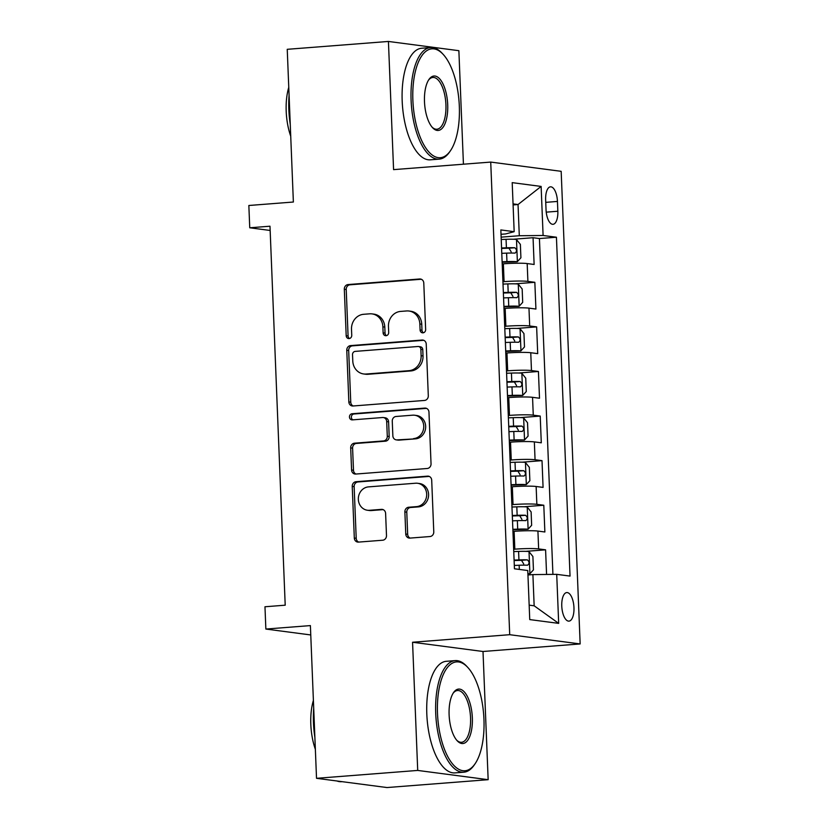 <?xml version="1.0" encoding="UTF-8"?>
<svg xmlns="http://www.w3.org/2000/svg" width="829" height="829" viewBox="0 0 829 829"><rect width="100%" height="100%" fill="white"/><g stroke="black" fill="none" stroke-linecap="round" stroke-linejoin="round"><path stroke-width="1.24" d="M422.987 332.833A3.078 2.777 -82.5 0 0 425.65 329.559L423.785 283.052A4.394 3.969 -82.5 0 0 419.629 278.99L348.118 284.554A4.394 3.969 -82.5 0 0 344.315 289.238L346.19 335.735A3.078 2.777 -82.5 0 0 349.092 338.584A3.078 2.777 -82.5 0 0 351.745 335.299L351.506 329.289A14.062 12.704 -82.5 0 1 363.662 314.295L369.62 313.828A14.062 12.704 -82.5 0 1 372.014 313.89A14.062 12.704 -82.5 0 1 382.894 326.844L383.133 332.864A3.078 2.777 -82.5 0 0 386.045 335.704A3.078 2.777 -82.5 0 0 388.697 332.429L388.459 326.408A14.062 12.704 -82.5 0 1 400.604 311.414L406.562 310.958A14.062 12.704 -82.5 0 1 408.956 311.02A14.062 12.704 -82.5 0 1 419.847 323.973L420.085 329.983A3.078 2.777 -82.5 0 0 422.987 332.833M573.958 607.647A14.321 6.031 85.6 0 0 566.756 592.569A14.321 6.031 85.6 0 0 561.772 606.051A14.321 6.031 85.6 0 0 568.974 621.128A14.321 6.031 85.6 0 0 573.958 607.647M405.764 534.031A4.394 3.969 -82.5 0 0 409.909 538.104L429.971 536.539A4.394 3.969 -82.5 0 0 433.774 531.855L431.702 480.209A4.394 3.969 -82.5 0 0 427.546 476.147L356.035 481.711A4.394 3.969 -82.5 0 0 352.232 486.395L354.315 538.031A4.394 3.969 -82.5 0 0 358.46 542.104L382.697 540.218A4.394 3.969 -82.5 0 0 386.49 535.534L385.609 513.431A4.394 3.969 -82.5 0 0 381.454 509.369L369.433 510.301A11.751 10.622 -82.5 0 1 367.434 510.249A11.751 10.622 -82.5 0 1 358.346 498.312A11.751 10.622 -82.5 0 1 368.501 486.882L415.578 483.224A11.751 10.622 -82.5 0 1 417.578 483.276A11.751 10.622 -82.5 0 1 426.676 495.214A11.751 10.622 -82.5 0 1 416.521 506.633L408.676 507.244A4.394 3.969 -82.5 0 0 404.873 511.928L405.764 534.031L407.671 534.28A4.394 3.969 -82.5 0 0 410.148 538.083M463.432 164.204L458.872 50.693L388.428 41.45L287.238 49.315L293.373 202.027L248.845 205.488L249.747 227.788L269.985 226.213L285.207 605.191L264.969 606.766L265.86 629.056L310.761 634.952M417.712 770.431L488.157 779.685L483.006 651.49L412.562 642.247L417.712 770.431L316.523 778.307L310.388 625.594L265.86 629.056M412.562 642.247L509.711 634.693L490.727 162.08L561.171 171.323L580.155 643.936L509.711 634.693M388.428 41.45L393.578 169.634L490.727 162.08M424.51 400.438A4.394 3.969 -82.5 0 0 428.303 395.744L426.23 344.108A4.394 3.969 -82.5 0 0 422.085 340.035L350.563 345.6A4.394 3.969 -82.5 0 0 346.771 350.284L348.843 401.93A4.394 3.969 -82.5 0 0 352.988 405.992L424.51 400.438M428.966 412.158L431.039 463.805A4.394 3.969 -82.5 0 1 427.246 468.489L355.724 474.053A4.394 3.969 -82.5 0 1 351.579 469.981L350.688 447.878A4.394 3.969 -82.5 0 1 354.491 443.194L383.495 440.935A4.394 3.969 -82.5 0 0 387.288 436.251L386.697 421.598A4.394 3.969 -82.5 0 0 382.552 417.526L352.356 419.878A3.078 2.777 -82.5 0 1 349.455 416.738A3.078 2.777 -82.5 0 1 352.107 413.744L424.821 408.096A4.394 3.969 -82.5 0 1 428.966 412.158M488.157 779.685L386.967 787.55L316.523 778.307M546.58 574.445L545.586 549.824L525.876 551.347M513.659 549.254L514.83 549.171A17.906 1.44 -2.3 0 1 538.643 548.912L537.917 531.068L544.871 531.99L543.793 505.234L524.083 506.768M511.876 504.674L513.037 504.581A17.906 1.44 -2.3 0 1 536.85 504.322L536.135 486.488L543.078 487.4L542.011 460.644L522.301 462.178M510.084 460.085L511.255 459.991A17.906 1.44 -2.3 0 1 535.057 459.732L534.342 441.898L541.285 442.81L540.218 416.065L520.508 417.598M508.291 415.495L509.462 415.412A17.906 1.44 -2.3 0 1 533.265 415.153L532.55 397.319L539.503 398.231L538.425 371.475L518.716 373.009M506.498 370.915L507.669 370.822A17.906 1.44 -2.3 0 1 531.472 370.563L530.757 352.729L537.71 353.641L536.632 326.885L516.923 328.419M504.706 326.325L505.877 326.232A17.906 1.44 -2.3 0 1 529.69 325.973L528.964 308.139L535.917 309.051L534.84 282.306L527.897 281.394A17.906 1.44 177.7 0 0 504.084 281.653L502.923 281.736M515.13 283.839L534.84 282.306M537.917 531.068A17.906 1.44 177.7 0 0 514.115 531.337L512.944 531.42M536.135 486.488A17.906 1.44 177.7 0 0 512.322 486.747L511.151 486.841M534.342 441.898A17.906 1.44 177.7 0 0 510.529 442.158L509.369 442.251M532.55 397.319A17.906 1.44 177.7 0 0 508.747 397.578L507.576 397.661M530.757 352.729A17.906 1.44 177.7 0 0 506.954 352.988L505.783 353.081M528.964 308.139A17.906 1.44 177.7 0 0 505.162 308.398L503.991 308.492M545.648 199.893L546.042 209.696A13.875 5.844 85.6 0 0 553.026 224.307A13.875 5.844 85.6 0 0 557.844 211.25L557.451 201.437A13.875 5.844 85.6 0 0 550.477 186.826A13.875 5.844 85.6 0 0 545.648 199.893M529.161 605.149L534.156 605.802L532.902 574.601L556.715 574.342L570.041 576.082L556.435 237.229L543.099 235.477L519.296 235.737L501.13 237.156M556.715 574.342L558.684 623.377L529.741 619.584L527.772 570.539L514.446 568.787L500.84 229.934L514.167 231.685L512.198 182.639L541.13 186.432L543.099 235.477M552.922 574.383L539.43 238.555L533.057 237.716L534.125 264.472L527.182 263.56A17.906 1.44 177.7 0 0 503.369 263.819L502.198 263.902M529.69 325.973L536.632 326.885M531.472 370.563L538.425 371.475M533.265 415.153L540.218 416.065M535.057 459.732L542.011 460.644M536.85 504.322L543.793 505.234M538.643 548.912L545.586 549.824M532.902 574.601L527.949 574.984M519.296 235.737L518.042 204.535L513.047 203.872M513.089 204.918L518.042 204.535L541.13 186.432M501.017 234.296L505.586 233.944L514.167 231.685M483.006 651.49L580.155 643.936M249.747 227.788L270.15 230.462M513.348 239.249L533.057 237.716M539.43 238.555L556.435 237.229M558.684 623.377L534.156 605.802M423.443 332.761A3.078 2.777 -82.5 0 1 421.992 330.232L421.743 324.222A14.062 12.704 -82.5 0 0 410.863 311.269L408.956 311.02M372.014 313.89L373.91 314.139A14.062 12.704 -82.5 0 1 384.801 327.092L385.039 333.113A3.078 2.777 -82.5 0 0 386.49 335.631M421.298 279.259L350.014 284.803A4.394 3.969 -82.5 0 0 346.221 289.487L348.087 335.983A3.078 2.777 -82.5 0 0 349.548 338.501M423.754 340.304L352.47 345.848A4.394 3.969 -82.5 0 0 348.677 350.532L350.75 402.179A4.394 3.969 -82.5 0 0 353.227 405.982M420.863 349.351A3.078 2.777 -82.5 0 0 417.961 346.501L355.185 351.392A3.078 2.777 -82.5 0 0 352.522 354.667L352.781 361.009A14.062 12.704 -82.5 0 0 363.662 373.962A14.062 12.704 -82.5 0 0 366.055 374.034L408.966 370.687A14.062 12.704 -82.5 0 0 421.122 355.703L420.863 349.351L422.769 349.6A3.078 2.777 -82.5 0 0 420.386 346.771L418.479 346.522M363.662 373.962L365.568 374.221A14.062 12.704 -82.5 0 0 367.962 374.283L366.055 374.034M422.769 349.6L423.018 355.952A14.062 12.704 -82.5 0 1 410.873 370.946L367.962 374.283M383.299 417.547L385.205 417.795A4.394 3.969 -82.5 0 1 388.604 421.847L389.195 436.5A4.394 3.969 -82.5 0 1 385.392 441.194L356.387 443.442A4.394 3.969 -82.5 0 0 352.594 448.126L353.486 470.23A4.394 3.969 -82.5 0 0 355.962 474.033M426.489 408.365L354.014 413.992A3.078 2.777 -82.5 0 0 352.874 419.837M413.588 438.603A11.751 10.622 -82.5 0 0 423.743 427.173A11.751 10.622 -82.5 0 0 414.645 415.236A11.751 10.622 -82.5 0 0 412.645 415.184L396.055 416.479A4.394 3.969 -82.5 0 0 392.262 421.163L392.853 435.826A4.394 3.969 -82.5 0 0 396.998 439.888L415.495 438.852A11.751 10.622 -82.5 0 0 425.65 427.422A11.751 10.622 -82.5 0 0 416.552 415.484L414.645 415.236M396.252 439.867L398.158 440.116A4.394 3.969 -82.5 0 0 398.904 440.137L396.998 439.888M415.495 438.852L398.904 440.137M417.578 483.276L419.484 483.525A11.751 10.622 -82.5 0 1 428.583 495.462A11.751 10.622 -82.5 0 1 418.427 506.892L410.573 507.493A4.394 3.969 -82.5 0 0 406.78 512.187L407.671 534.28M367.434 510.249L369.34 510.498A11.751 10.622 -82.5 0 0 371.34 510.55L369.433 510.301M383.122 509.628L371.34 510.55M429.215 476.416L357.941 481.96A4.394 3.969 -82.5 0 0 354.138 486.644L356.211 538.28A4.394 3.969 -82.5 0 0 358.698 542.083M502.136 262.265L517.275 261.736L520.913 257.767L520.374 244.4L516.384 239.436A11.865 0.953 177.7 0 0 506.063 239.322L501.224 239.498M517.275 261.736A11.865 0.953 177.7 0 0 506.954 261.612L502.115 261.798M501.773 253.322L506.612 253.135A11.865 0.953 -2.3 0 1 515.006 253.114C517.068 251.467 516.995 249.684 514.799 247.757A11.865 0.953 177.7 0 0 506.405 247.788L501.566 247.975M501.576 248.441L508.975 248.213L511.172 251.829M459.328 106.299A54.621 23.015 85.6 0 0 443.007 54.196A54.621 23.015 85.6 0 0 412.873 100.195A54.621 23.015 85.6 0 0 426.894 149.541A54.621 23.015 85.6 0 0 450.51 150.64A54.621 23.015 85.6 0 0 459.328 106.299M450.51 150.64L449.65 151.894A55.957 23.575 -94.4 0 1 439.225 159.137A55.957 23.575 -94.4 0 1 411.091 100.216A55.957 23.575 -94.4 0 1 430.552 47.554A55.957 23.575 -94.4 0 1 441.971 53.087L443.007 54.196M447.712 104.775A27.305 11.502 -94.4 0 1 432.645 127.77A27.305 11.502 -94.4 0 1 424.489 101.729A27.305 11.502 -94.4 0 1 428.894 79.553A27.305 11.502 -94.4 0 1 440.707 80.102A27.305 11.502 -94.4 0 1 447.712 104.775M432.127 127.179A25.968 10.943 85.6 0 0 436.904 129.231A25.968 10.943 85.6 0 0 445.929 104.796A25.968 10.943 85.6 0 0 432.873 77.46A25.968 10.943 85.6 0 0 428.469 80.216M290.254 124.36A55.957 23.575 -94.4 0 1 288.844 109.729A55.957 23.575 -94.4 0 1 289.083 95.314M290.73 136.236A40.289 16.974 -94.4 0 1 286.202 111.324A40.289 16.974 -94.4 0 1 288.772 87.346M439.225 159.137L430.324 159.821A55.957 23.575 -94.4 0 1 402.179 100.91A55.957 23.575 -94.4 0 1 421.64 48.248L430.552 47.554M483.949 719.354A54.621 23.015 85.6 0 0 467.629 667.262A54.621 23.015 85.6 0 0 437.494 713.261A54.621 23.015 85.6 0 0 451.515 762.597A54.621 23.015 85.6 0 0 475.131 763.696A54.621 23.015 85.6 0 0 483.949 719.354M475.131 763.696L474.271 764.96A55.957 23.575 -94.4 0 1 463.846 772.193A55.957 23.575 -94.4 0 1 435.712 713.282A55.957 23.575 -94.4 0 1 455.173 660.609A55.957 23.575 -94.4 0 1 466.592 666.153L467.629 667.262M472.343 717.831A27.305 11.502 -94.4 0 1 457.266 740.836A27.305 11.502 -94.4 0 1 449.111 714.785A27.305 11.502 -94.4 0 1 453.525 692.609A27.305 11.502 -94.4 0 1 465.328 693.158A27.305 11.502 -94.4 0 1 472.343 717.831M456.748 740.245A25.968 10.943 85.6 0 0 461.525 742.287A25.968 10.943 85.6 0 0 470.551 717.852A25.968 10.943 85.6 0 0 457.494 690.516A25.968 10.943 85.6 0 0 453.09 693.282M314.875 737.416A55.957 23.575 -94.4 0 1 313.466 722.784A55.957 23.575 -94.4 0 1 313.714 708.37M315.352 749.302A40.289 16.974 -94.4 0 1 310.823 724.38A40.289 16.974 -94.4 0 1 313.393 700.401M463.846 772.193L454.945 772.887A55.957 23.575 -94.4 0 1 426.811 713.976A55.957 23.575 -94.4 0 1 446.271 661.304L455.173 660.609M342.097 781.664L341.61 781.695A55.957 23.575 -94.4 0 1 336.937 780.98M503.928 306.844L519.068 306.315L522.695 302.357L522.166 288.979L518.177 284.026A11.865 0.953 177.7 0 0 507.856 283.901L503.016 284.088M519.068 306.315A11.865 0.953 177.7 0 0 508.747 306.202L503.908 306.378M503.566 297.912L508.405 297.725A11.865 0.953 -2.3 0 1 516.799 297.694C518.861 296.057 518.788 294.274 516.591 292.347A11.865 0.953 177.7 0 0 508.198 292.378L503.348 292.554M503.369 293.031L510.757 292.803L512.964 296.409M505.721 351.434L520.861 350.905L524.488 346.947L523.949 333.569L519.959 328.605A11.865 0.953 177.7 0 0 509.648 328.491L504.799 328.678M520.861 350.905A11.865 0.953 177.7 0 0 510.54 350.781L505.7 350.968M505.358 342.491L510.198 342.315A11.865 0.953 -2.3 0 1 518.591 342.284C520.653 340.646 520.581 338.864 518.374 336.937A11.865 0.953 177.7 0 0 509.98 336.957L505.141 337.144M505.162 337.61L512.55 337.382L514.757 340.999M507.503 396.024L522.653 395.485L526.28 391.526L525.741 378.159L521.752 373.195A11.865 0.953 177.7 0 0 511.431 373.081L506.592 373.257M522.653 395.485A11.865 0.953 177.7 0 0 512.332 395.371L507.493 395.557M507.151 387.081L511.99 386.894A11.865 0.953 -2.3 0 1 520.384 386.874C522.446 385.226 522.374 383.444 520.166 381.516A11.865 0.953 177.7 0 0 511.773 381.547L506.933 381.734M506.954 382.2L514.343 381.972L516.55 385.589M509.296 440.603L524.436 440.075L528.073 436.116L527.534 422.738L523.545 417.785A11.865 0.953 177.7 0 0 513.224 417.661L508.384 417.847M524.436 440.075A11.865 0.953 177.7 0 0 514.125 439.961L509.275 440.137M508.944 431.671L513.783 431.484A11.865 0.953 -2.3 0 1 522.177 431.453C524.229 429.816 524.156 428.033 521.959 426.106A11.865 0.953 177.7 0 0 513.565 426.137L508.726 426.313M508.747 426.79L516.135 426.562L518.332 430.168M511.089 485.193L526.228 484.664L529.866 480.706L529.327 467.328L525.337 462.364A11.865 0.953 177.7 0 0 515.016 462.25L510.177 462.437M526.228 484.664A11.865 0.953 177.7 0 0 515.907 484.54L511.068 484.727M510.726 476.25L515.576 476.074A11.865 0.953 -2.3 0 1 523.969 476.043C526.021 474.406 525.949 472.623 523.752 470.696A11.865 0.953 177.7 0 0 515.358 470.717L510.519 470.903M510.529 471.369L517.928 471.141L520.125 474.758M512.882 529.783L528.021 529.244L531.648 525.285L531.12 511.918L527.13 506.954A11.865 0.953 177.7 0 0 516.809 506.84L511.97 507.016M528.021 529.244A11.865 0.953 177.7 0 0 517.7 529.13L512.861 529.316M512.519 520.84L517.358 520.653A11.865 0.953 -2.3 0 1 525.752 520.633C527.814 518.985 527.741 517.203 525.545 515.275A11.865 0.953 177.7 0 0 517.151 515.306L512.301 515.493M512.322 515.959L519.721 515.731L521.918 519.348M527.918 573.979L529.814 573.834L533.441 569.875L532.902 556.497L528.912 551.544A11.865 0.953 177.7 0 0 518.602 551.42L513.752 551.606M529.814 573.834A11.865 0.953 177.7 0 0 527.897 573.689M514.312 565.43L519.151 565.243A11.865 0.953 -2.3 0 1 527.545 565.212C529.607 563.575 529.534 561.793 527.327 559.865A11.865 0.953 177.7 0 0 518.933 559.896L514.094 560.072M514.115 560.539L521.503 560.321L523.71 563.927M514.83 549.171L514.115 531.337M513.037 504.581L512.322 486.747M511.255 459.991L510.529 442.158M509.462 415.412L508.747 397.578M507.669 370.822L506.954 352.988M505.877 326.232L505.162 308.398M504.084 281.653L503.369 263.819M527.897 281.394L527.182 263.56M545.751 202.349L557.451 201.437M546.238 212.151L557.844 211.25M421.743 324.222L419.847 323.973M385.039 333.113L383.133 332.864M384.801 327.092L382.894 326.844M348.087 335.983L346.19 335.735M346.221 289.487L344.315 289.238M350.014 284.803L348.118 284.554M421.111 279.186L419.629 278.99M421.992 330.232L420.085 329.983M350.75 402.179L348.843 401.93M348.677 350.532L346.771 350.284M352.47 345.848L350.563 345.6M423.557 340.232L422.085 340.035M410.873 370.946L408.966 370.687M423.018 355.952L421.122 355.703M353.486 470.23L351.579 469.981M352.594 448.126L350.688 447.878M356.387 443.442L354.491 443.194M385.392 441.194L383.495 440.935M389.195 436.5L387.288 436.251M388.604 421.847L386.697 421.598M354.014 413.992L352.107 413.744M426.293 408.282L424.821 408.096M406.78 512.187L404.873 511.928M410.573 507.493L408.676 507.244M418.427 506.892L416.521 506.633M382.936 509.555L381.454 509.369M356.211 538.28L354.315 538.031M354.138 486.644L352.232 486.395M357.941 481.96L356.035 481.711M429.028 476.343L427.546 476.147M517.369 261.632L516.488 239.56M506.405 247.788L506.063 239.322M506.954 261.612L506.612 253.135M508.975 248.213L514.799 247.757M519.161 306.222L518.27 284.15M508.198 292.378L507.856 283.901M508.747 306.202L508.405 297.725M510.757 292.803L516.591 292.347M520.954 350.802L520.063 328.73M509.98 336.957L509.648 328.491M510.54 350.781L510.198 342.315M512.55 337.382L518.374 336.937M522.747 395.392L521.856 373.319M511.773 381.547L511.431 373.081M512.332 395.371L511.99 386.894M514.343 381.972L520.166 381.516M524.529 439.981L523.648 417.909M513.565 426.137L513.224 417.661M514.125 439.961L513.783 431.484M516.135 426.562L521.959 426.106M526.322 484.561L525.441 462.489M515.358 470.717L515.016 462.25M515.907 484.54L515.576 476.074M517.928 471.141L523.752 470.696M528.114 529.151L527.223 507.079M517.151 515.306L516.809 506.84M517.7 529.13L517.358 520.653M519.721 515.731L525.545 515.275M529.907 573.741L529.016 551.668M518.933 559.896L518.602 551.42M519.317 569.43L519.151 565.243M521.503 560.321L527.327 559.865"/></g></svg>
